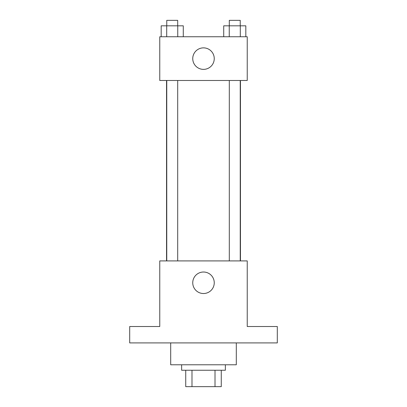 <?xml version="1.0" encoding="UTF-8"?>
<svg xmlns="http://www.w3.org/2000/svg" width="407" height="407" viewBox="0 0 407 407"><rect width="100%" height="100%" fill="white"/><g stroke="black" fill="none" stroke-linecap="round" stroke-linejoin="round"><path stroke-width="0.61" d="M215.008 370.248L215.008 386.65L185.729 386.65L185.729 370.248M215.008 386.65L221.271 386.65L221.271 370.248L221.271 386.65M225.371 364.779L225.371 370.248L181.629 370.248L181.629 364.779M191.992 370.248L191.992 386.65M170.696 342.913L170.696 364.779L236.304 364.779L236.304 342.913M277.304 342.913L129.696 342.913L129.696 326.511L159.763 326.511L159.763 260.907L247.237 260.907L247.237 326.511L277.304 326.511L277.304 342.913M214.25 282.773A10.75 10.75 0 0 1 198.123 292.084A10.75 10.75 0 0 1 198.123 273.463A10.75 10.75 0 0 1 214.25 282.773M240.456 80.489L240.456 260.907M229.304 260.907L229.304 80.489M177.696 80.489L177.696 260.907M247.237 80.489L159.763 80.489L159.763 36.752L247.237 36.752L247.237 80.489M214.25 58.618A10.75 10.75 0 0 1 198.123 67.928A10.75 10.75 0 0 1 198.123 49.308A10.75 10.75 0 0 1 214.25 58.618M245.818 36.752L245.818 25.819L223.723 25.819L223.723 36.752M240.298 25.819L240.298 36.752M229.248 25.819L229.248 36.752M229.304 25.819L229.304 20.35L240.237 20.35L240.237 25.819M183.277 36.752L183.277 25.819L161.182 25.819L161.182 36.752M177.752 25.819L177.752 36.752M166.702 25.819L166.702 36.752M166.763 25.819L166.763 20.35L177.696 20.35L177.696 25.819M166.544 80.489L166.544 260.907M240.237 260.907L240.237 80.489M166.763 80.489L166.763 260.907"/></g></svg>
